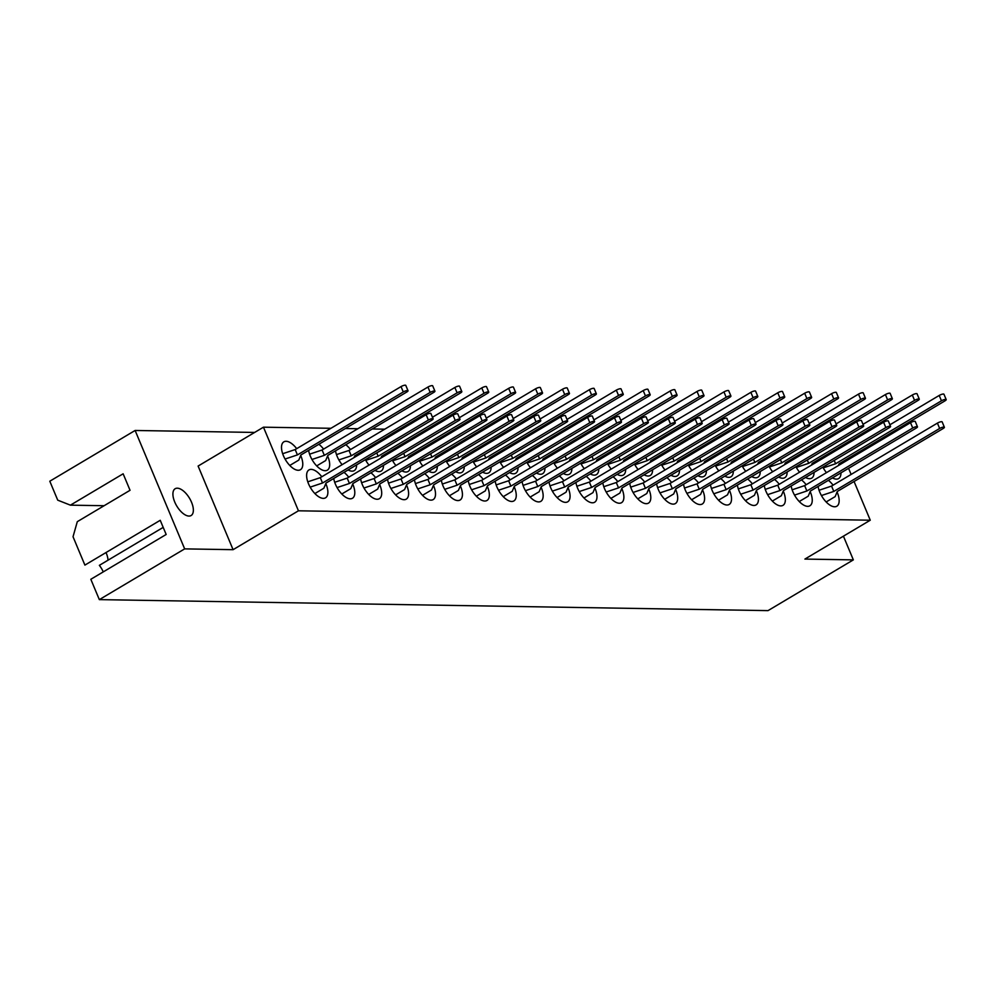 <?xml version="1.0" encoding="UTF-8"?>
<svg xmlns="http://www.w3.org/2000/svg" width="996" height="996" viewBox="0 0 996 996"><rect width="100%" height="100%" fill="white"/><g stroke="black" fill="none" stroke-linecap="round" stroke-linejoin="round"><path stroke-width="1.49" d="M103.26 571.878A15.6 7.458 -120.7 0 0 99.363 565.342L163.195 527.382M188.966 516.065A15.6 7.458 -120.7 0 1 175.645 503.988A15.6 7.458 -120.7 0 1 175.159 488.725A15.6 7.458 -120.7 0 1 177.313 488.189A15.6 7.458 -120.7 0 1 190.622 500.266A15.6 7.458 -120.7 0 1 191.108 515.53A15.6 7.458 -120.7 0 1 188.966 516.065M360.639 478.927A16.222 7.756 59.3 0 0 377.135 499.257A16.222 7.756 59.3 0 0 379.364 498.697A16.222 7.756 59.3 0 0 379.625 484.467M387.556 479.362A16.222 7.756 59.3 0 0 404.04 499.693A16.222 7.756 59.3 0 0 406.268 499.145A16.222 7.756 59.3 0 0 406.53 484.903M414.461 479.811A16.222 7.756 59.3 0 0 430.944 500.141A16.222 7.756 59.3 0 0 433.173 499.581A16.222 7.756 59.3 0 0 433.447 485.351M441.365 480.246A16.222 7.756 59.3 0 0 457.861 500.577A16.222 7.756 59.3 0 0 460.09 500.029A16.222 7.756 59.3 0 0 460.351 485.787M468.282 480.695A16.222 7.756 59.3 0 0 484.766 501.025A16.222 7.756 59.3 0 0 486.994 500.478A16.222 7.756 59.3 0 0 487.268 486.235M495.186 481.143A16.222 7.756 59.3 0 0 511.67 501.474A16.222 7.756 59.3 0 0 513.899 500.913A16.222 7.756 59.3 0 0 514.173 486.683M522.091 481.578A16.222 7.756 59.3 0 0 538.587 501.909A16.222 7.756 59.3 0 0 540.816 501.362A16.222 7.756 59.3 0 0 541.077 487.119M549.008 482.027A16.222 7.756 59.3 0 0 565.491 502.358A16.222 7.756 59.3 0 0 567.72 501.797A16.222 7.756 59.3 0 0 567.994 487.567M575.912 482.462A16.222 7.756 59.3 0 0 592.408 502.793A16.222 7.756 59.3 0 0 594.637 502.245A16.222 7.756 59.3 0 0 594.898 488.003M602.829 482.911A16.222 7.756 59.3 0 0 619.313 503.241A16.222 7.756 59.3 0 0 621.541 502.681A16.222 7.756 59.3 0 0 621.803 488.451M629.733 483.346A16.222 7.756 59.3 0 0 646.217 503.677A16.222 7.756 59.3 0 0 648.446 503.129A16.222 7.756 59.3 0 0 648.72 488.887M656.638 483.795A16.222 7.756 59.3 0 0 673.134 504.125A16.222 7.756 59.3 0 0 675.363 503.565A16.222 7.756 59.3 0 0 675.624 489.335M683.555 484.243A16.222 7.756 59.3 0 0 700.039 504.561A16.222 7.756 59.3 0 0 702.267 504.013A16.222 7.756 59.3 0 0 702.529 489.783M710.459 484.679A16.222 7.756 59.3 0 0 726.943 505.009A16.222 7.756 59.3 0 0 729.172 504.462A16.222 7.756 59.3 0 0 729.446 490.219M737.364 485.127A16.222 7.756 59.3 0 0 753.86 505.458A16.222 7.756 59.3 0 0 756.088 504.897A16.222 7.756 59.3 0 0 756.35 490.667M764.281 485.562A16.222 7.756 59.3 0 0 780.764 505.893A16.222 7.756 59.3 0 0 782.993 505.346A16.222 7.756 59.3 0 0 783.267 491.103M791.185 486.011A16.222 7.756 59.3 0 0 807.669 506.342A16.222 7.756 59.3 0 0 809.897 505.781A16.222 7.756 59.3 0 0 810.171 491.551M818.09 486.446A16.222 7.756 59.3 0 0 834.586 506.777A16.222 7.756 59.3 0 0 836.814 506.229A16.222 7.756 59.3 0 0 837.076 491.987M333.735 478.478A16.222 7.756 59.3 0 0 350.219 498.809A16.222 7.756 59.3 0 0 352.447 498.261A16.222 7.756 59.3 0 0 352.721 484.019M321.795 476.76A16.222 7.756 59.3 0 0 311.188 469.377A16.222 7.756 59.3 0 0 308.959 469.938A16.222 7.756 59.3 0 0 309.457 485.811A16.222 7.756 59.3 0 0 323.314 498.374A16.222 7.756 59.3 0 0 325.543 497.813A16.222 7.756 59.3 0 0 325.804 483.583M335.528 450.827A16.222 7.756 59.3 0 0 342.114 464.671M348.102 469.938A16.222 7.756 59.3 0 0 352.011 471.158A16.222 7.756 59.3 0 0 354.24 470.61A16.222 7.756 59.3 0 0 356.593 464.883M362.432 451.275A16.222 7.756 59.3 0 0 362.669 452.458M365.395 459.654A16.222 7.756 59.3 0 0 369.018 465.12M375.006 470.386A16.222 7.756 59.3 0 0 378.928 471.606A16.222 7.756 59.3 0 0 381.157 471.046A16.222 7.756 59.3 0 0 383.497 465.331M389.349 451.711A16.222 7.756 59.3 0 0 389.573 452.894M392.3 460.09A16.222 7.756 59.3 0 0 395.935 465.555M401.911 470.822A16.222 7.756 59.3 0 0 405.833 472.042A16.222 7.756 59.3 0 0 408.061 471.494A16.222 7.756 59.3 0 0 410.414 465.767M416.253 452.159A16.222 7.756 59.3 0 0 416.477 453.342M419.216 460.538A16.222 7.756 59.3 0 0 422.839 466.004M428.828 471.27A16.222 7.756 59.3 0 0 432.75 472.49A16.222 7.756 59.3 0 0 434.978 471.93A16.222 7.756 59.3 0 0 437.319 466.215M443.158 452.595A16.222 7.756 59.3 0 0 443.394 453.778M446.121 460.986A16.222 7.756 59.3 0 0 449.756 466.452M455.732 471.706A16.222 7.756 59.3 0 0 459.654 472.926A16.222 7.756 59.3 0 0 461.883 472.378A16.222 7.756 59.3 0 0 464.236 466.651M470.075 453.043A16.222 7.756 59.3 0 0 470.299 454.226M473.025 461.422A16.222 7.756 59.3 0 0 476.661 466.887M482.637 472.154A16.222 7.756 59.3 0 0 486.558 473.374A16.222 7.756 59.3 0 0 488.787 472.814A16.222 7.756 59.3 0 0 491.14 467.099M496.979 453.479A16.222 7.756 59.3 0 0 497.203 454.674M499.942 461.87A16.222 7.756 59.3 0 0 503.565 467.336M509.554 472.59A16.222 7.756 59.3 0 0 513.475 473.81A16.222 7.756 59.3 0 0 515.704 473.262A16.222 7.756 59.3 0 0 518.045 467.547M523.896 453.927A16.222 7.756 59.3 0 0 524.12 455.11M526.847 462.306A16.222 7.756 59.3 0 0 530.482 467.771M536.458 473.038A16.222 7.756 59.3 0 0 540.38 474.258A16.222 7.756 59.3 0 0 542.608 473.71A16.222 7.756 59.3 0 0 544.961 467.983M550.8 454.375A16.222 7.756 59.3 0 0 551.025 455.558M553.751 462.754A16.222 7.756 59.3 0 0 557.387 468.22M563.375 473.486A16.222 7.756 59.3 0 0 567.284 474.706A16.222 7.756 59.3 0 0 569.513 474.146A16.222 7.756 59.3 0 0 571.866 468.431M577.705 454.811A16.222 7.756 59.3 0 0 577.941 455.994M580.668 463.19A16.222 7.756 59.3 0 0 584.291 468.655M590.279 473.922A16.222 7.756 59.3 0 0 594.201 475.142A16.222 7.756 59.3 0 0 596.43 474.594A16.222 7.756 59.3 0 0 598.77 468.867M604.622 455.259A16.222 7.756 59.3 0 0 604.846 456.442M607.572 463.638A16.222 7.756 59.3 0 0 611.208 469.104M617.184 474.37A16.222 7.756 59.3 0 0 621.106 475.59A16.222 7.756 59.3 0 0 623.334 475.03A16.222 7.756 59.3 0 0 625.687 469.315M631.526 455.695A16.222 7.756 59.3 0 0 631.75 456.878M634.477 464.074A16.222 7.756 59.3 0 0 638.112 469.539M644.101 474.806A16.222 7.756 59.3 0 0 648.01 476.026A16.222 7.756 59.3 0 0 650.239 475.478A16.222 7.756 59.3 0 0 652.592 469.751M658.431 456.143A16.222 7.756 59.3 0 0 658.667 457.326M661.394 464.522A16.222 7.756 59.3 0 0 665.017 469.988M671.005 475.254A16.222 7.756 59.3 0 0 674.927 476.474A16.222 7.756 59.3 0 0 677.156 475.914A16.222 7.756 59.3 0 0 679.496 470.199M685.348 456.579A16.222 7.756 59.3 0 0 685.572 457.762M688.298 464.97A16.222 7.756 59.3 0 0 691.934 470.436M697.91 475.69A16.222 7.756 59.3 0 0 701.831 476.91A16.222 7.756 59.3 0 0 704.06 476.362A16.222 7.756 59.3 0 0 706.413 470.635M712.252 457.027A16.222 7.756 59.3 0 0 712.476 458.21M715.215 465.406A16.222 7.756 59.3 0 0 718.838 470.871M724.827 476.138A16.222 7.756 59.3 0 0 728.748 477.358A16.222 7.756 59.3 0 0 730.977 476.798A16.222 7.756 59.3 0 0 733.317 471.083M739.157 457.463A16.222 7.756 59.3 0 0 739.393 458.658M742.12 465.854A16.222 7.756 59.3 0 0 745.755 471.32M751.731 476.574A16.222 7.756 59.3 0 0 755.653 477.794A16.222 7.756 59.3 0 0 757.881 477.246A16.222 7.756 59.3 0 0 760.234 471.531M766.073 457.911A16.222 7.756 59.3 0 0 766.298 459.094M769.024 466.29A16.222 7.756 59.3 0 0 772.659 471.755M778.635 477.022A16.222 7.756 59.3 0 0 782.557 478.242A16.222 7.756 59.3 0 0 784.786 477.694A16.222 7.756 59.3 0 0 787.139 471.967M792.978 458.359A16.222 7.756 59.3 0 0 793.202 459.542M795.941 466.738A16.222 7.756 59.3 0 0 799.564 472.204M805.552 477.47A16.222 7.756 59.3 0 0 809.474 478.69A16.222 7.756 59.3 0 0 811.703 478.13A16.222 7.756 59.3 0 0 814.043 472.415M819.895 458.795A16.222 7.756 59.3 0 0 820.119 459.978M822.845 467.174A16.222 7.756 59.3 0 0 826.481 472.639M832.457 477.906A16.222 7.756 59.3 0 0 836.379 479.126A16.222 7.756 59.3 0 0 838.607 478.578A16.222 7.756 59.3 0 0 840.96 472.851M308.623 450.391A16.222 7.756 59.3 0 0 325.107 470.71A16.222 7.756 59.3 0 0 327.335 470.162A16.222 7.756 59.3 0 0 327.609 455.944M296.684 448.661A16.222 7.756 59.3 0 0 286.076 441.278A16.222 7.756 59.3 0 0 283.848 441.838A16.222 7.756 59.3 0 0 284.346 457.712A16.222 7.756 59.3 0 0 298.202 470.274A16.222 7.756 59.3 0 0 300.431 469.726A16.222 7.756 59.3 0 0 300.705 455.496M70.405 505.159L57.731 500.166L49.8 481.217L135.12 430.471L184.658 548.883L99.339 599.629L90.823 579.286L166.17 534.479L160.232 520.298L84.897 565.106L73.032 536.744L77.302 521.667L130.04 490.293L123.143 473.797L70.405 505.159L104.119 505.719M254.64 432.438L135.12 430.471M323.588 449.109A16.222 7.756 59.3 0 0 318.894 444.278M839.192 465.082A16.222 7.756 59.3 0 0 838.881 464.348M831.1 453.454A16.222 7.756 59.3 0 0 830.166 452.682M812.275 464.646A16.222 7.756 59.3 0 0 811.964 463.912M804.183 453.006A16.222 7.756 59.3 0 0 803.262 452.246M785.371 464.198A16.222 7.756 59.3 0 0 785.06 463.464M777.278 452.57A16.222 7.756 59.3 0 0 776.345 451.798M758.466 463.763A16.222 7.756 59.3 0 0 758.155 463.028M750.374 452.122A16.222 7.756 59.3 0 0 749.44 451.362M731.55 463.314A16.222 7.756 59.3 0 0 731.238 462.58M723.457 451.674A16.222 7.756 59.3 0 0 722.523 450.914M704.645 462.866A16.222 7.756 59.3 0 0 704.334 462.132M696.553 451.238A16.222 7.756 59.3 0 0 695.619 450.466M677.728 462.43A16.222 7.756 59.3 0 0 677.429 461.696M669.648 450.79A16.222 7.756 59.3 0 0 668.714 450.03M650.824 461.982A16.222 7.756 59.3 0 0 650.513 461.248M642.731 450.354A16.222 7.756 59.3 0 0 641.798 449.582M623.919 461.546A16.222 7.756 59.3 0 0 623.608 460.812M615.827 449.906A16.222 7.756 59.3 0 0 614.893 449.146M597.002 461.098A16.222 7.756 59.3 0 0 596.704 460.364M588.922 449.47A16.222 7.756 59.3 0 0 587.989 448.698M570.098 460.662A16.222 7.756 59.3 0 0 569.787 459.928M562.005 449.022A16.222 7.756 59.3 0 0 561.072 448.262M543.194 460.214A16.222 7.756 59.3 0 0 542.882 459.48M535.101 448.586A16.222 7.756 59.3 0 0 534.167 447.814M516.277 459.766A16.222 7.756 59.3 0 0 515.965 459.044M508.184 448.138A16.222 7.756 59.3 0 0 507.263 447.378M489.372 459.33A16.222 7.756 59.3 0 0 489.061 458.596M481.28 447.69A16.222 7.756 59.3 0 0 480.346 446.93M462.468 458.882A16.222 7.756 59.3 0 0 462.156 458.148M454.375 447.254A16.222 7.756 59.3 0 0 453.441 446.482M435.551 458.446A16.222 7.756 59.3 0 0 435.24 457.712M427.458 446.806A16.222 7.756 59.3 0 0 426.525 446.046M408.646 457.998A16.222 7.756 59.3 0 0 408.335 457.264M400.554 446.37A16.222 7.756 59.3 0 0 399.62 445.598M381.729 457.562A16.222 7.756 59.3 0 0 381.431 456.828M373.649 445.922A16.222 7.756 59.3 0 0 372.716 445.162M354.825 457.114A16.222 7.756 59.3 0 0 354.514 456.38M350.505 449.545A16.222 7.756 59.3 0 0 345.799 444.714M348.712 477.196A16.222 7.756 59.3 0 0 344.006 472.365M833.067 485.164A16.222 7.756 59.3 0 0 828.373 480.333M806.162 484.728A16.222 7.756 59.3 0 0 801.456 479.898M779.245 484.28A16.222 7.756 59.3 0 0 774.552 479.45M752.341 483.844A16.222 7.756 59.3 0 0 747.647 479.014M725.437 483.396A16.222 7.756 59.3 0 0 720.731 478.566M698.52 482.96A16.222 7.756 59.3 0 0 693.826 478.13M671.615 482.512A16.222 7.756 59.3 0 0 666.922 477.682M644.711 482.076A16.222 7.756 59.3 0 0 640.005 477.246M617.794 481.628A16.222 7.756 59.3 0 0 613.1 476.798M590.889 481.18A16.222 7.756 59.3 0 0 586.196 476.349M563.973 480.744A16.222 7.756 59.3 0 0 559.279 475.914M537.068 480.296A16.222 7.756 59.3 0 0 532.374 475.466M510.164 479.86A16.222 7.756 59.3 0 0 505.458 475.03M483.247 479.412A16.222 7.756 59.3 0 0 478.553 474.582M456.342 478.976A16.222 7.756 59.3 0 0 451.649 474.146M429.438 478.528A16.222 7.756 59.3 0 0 424.732 473.698M402.521 478.092A16.222 7.756 59.3 0 0 397.827 473.249M375.617 477.644A16.222 7.756 59.3 0 0 370.923 472.814M843.425 536.172L853.348 559.877L768.016 610.623L99.339 599.629M108.029 560.188A15.6 7.458 59.3 0 0 106.024 552.543M184.658 548.883L233.089 549.68L198.117 466.053L263.467 427.184L330.933 428.292M233.089 549.68L298.451 510.799L870.267 520.211L804.905 559.08L853.348 559.877M831.884 436.534L829.73 436.497M804.98 436.086L802.826 436.049M778.075 435.65L775.909 435.613M751.158 435.202L749.004 435.165M724.254 434.766L722.1 434.729M697.349 434.318L695.183 434.281M670.433 433.87L668.279 433.845M643.528 433.434L641.374 433.397M616.611 432.986L614.457 432.961M589.707 432.55L587.553 432.513M562.802 432.102L560.648 432.065M535.885 431.666L533.731 431.629M508.981 431.218L506.827 431.181M482.076 430.782L479.91 430.745M455.16 430.334L453.006 430.297M428.255 429.886L426.101 429.861M401.351 429.45L399.184 429.413M384.755 429.176L372.28 428.977M357.85 428.728L345.375 428.529M870.267 520.211L854.07 481.504M851.119 474.432L848.567 468.332M845.604 461.26L845.168 460.214M840.101 448.1L839.653 447.042M298.451 510.799L263.467 427.184M289.774 465.456L298.775 460.102L300.916 454.96L406.779 392.013A3.249 0.809 157.3 0 0 408.024 390.731A3.249 0.809 157.3 0 0 403.28 391.951L297.418 454.911L285.055 459.032M408.024 390.731L405.783 385.377A3.249 0.809 157.3 0 0 401.039 386.597L295.19 449.557L282.665 453.728M297.418 454.911L295.19 449.557M307.789 481.827L320.289 477.657L426.139 414.71A3.249 0.809 -22.7 0 1 430.882 413.477L433.123 418.83A3.249 0.809 -22.7 0 1 431.878 420.113L326.016 483.072L323.874 488.214L314.885 493.555M310.167 487.131L322.53 483.01L428.38 420.051A3.249 0.809 -22.7 0 1 433.123 418.83M320.289 477.657L322.53 483.01M316.691 465.904L325.68 460.55L327.833 455.409L433.683 392.449A3.249 0.809 157.3 0 0 434.928 391.167A3.249 0.809 157.3 0 0 430.185 392.399L324.335 455.346L311.96 459.48M434.928 391.167L432.687 385.813A3.249 0.809 157.3 0 0 427.944 387.046L322.094 449.993L309.582 454.176M324.335 455.346L322.094 449.993M334.693 482.276L347.193 478.105L453.043 415.145A3.249 0.809 -22.7 0 1 457.787 413.925L460.028 419.279A3.249 0.809 -22.7 0 1 458.783 420.561L352.933 483.508L350.779 488.65L341.802 493.991M337.084 487.579L349.434 483.458L455.284 420.499A3.249 0.809 -22.7 0 1 460.028 419.279M347.193 478.105L349.434 483.458M354.003 457.6L354.738 455.844L460.6 392.897A3.249 0.809 157.3 0 0 461.833 391.615A3.249 0.809 157.3 0 0 457.102 392.835L351.239 455.795L338.877 459.915M461.833 391.615L459.604 386.261A3.249 0.809 157.3 0 0 454.861 387.481L348.998 450.441L336.486 454.612M351.239 455.795L348.998 450.441M361.598 482.711L374.098 478.541L479.96 415.593A3.249 0.809 -22.7 0 1 484.703 414.361L486.944 419.714A3.249 0.809 -22.7 0 1 485.699 420.997L379.837 483.956L377.683 489.098L368.707 494.439M363.988 488.015L376.339 483.894L482.201 420.947A3.249 0.809 -22.7 0 1 486.944 419.714M374.098 478.541L376.339 483.894M380.92 458.048L381.655 456.293L487.505 393.333A3.249 0.809 157.3 0 0 488.75 392.05A3.249 0.809 157.3 0 0 484.006 393.283L378.156 456.23L365.781 460.364M488.75 392.05L486.509 386.709A3.249 0.809 157.3 0 0 481.765 387.93L432.463 417.249M378.156 456.23L376.749 452.894M388.515 483.16L401.015 478.989L506.864 416.029A3.249 0.809 -22.7 0 1 511.608 414.809L513.849 420.163A3.249 0.809 -22.7 0 1 512.604 421.445L406.754 484.392L404.6 489.546L395.624 494.875M390.893 488.463L403.255 484.342L509.105 421.383A3.249 0.809 -22.7 0 1 513.849 420.163M401.015 478.989L403.255 484.342M407.825 458.484L408.559 456.728L514.409 393.781A3.249 0.809 157.3 0 0 515.654 392.499A3.249 0.809 157.3 0 0 510.911 393.719L405.061 456.678L392.685 460.799M515.654 392.499L513.413 387.145A3.249 0.809 157.3 0 0 508.67 388.365L459.368 417.698M405.061 456.678L403.666 453.342M415.419 483.595L427.919 479.425L533.781 416.477A3.249 0.809 -22.7 0 1 538.512 415.257L540.753 420.598A3.249 0.809 -22.7 0 1 539.508 421.881L433.658 484.84L431.505 489.982L422.528 495.323M417.81 488.899L430.16 484.778L536.01 421.831A3.249 0.809 -22.7 0 1 540.753 420.598M427.919 479.425L430.16 484.778M434.729 458.932L435.464 457.176L541.326 394.217A3.249 0.809 157.3 0 0 542.571 392.947A3.249 0.809 157.3 0 0 537.828 394.167L431.965 457.114L419.602 461.248M542.571 392.947L540.33 387.593A3.249 0.809 157.3 0 0 535.587 388.814L486.272 418.133M431.965 457.114L430.571 453.778M442.324 484.044L454.836 479.873L560.686 416.913A3.249 0.809 -22.7 0 1 565.429 415.693L567.67 421.047A3.249 0.809 -22.7 0 1 566.425 422.329L460.563 485.276L458.409 490.43L449.433 495.771M444.714 489.347L457.064 485.226L562.927 422.267A3.249 0.809 -22.7 0 1 567.67 421.047M454.836 479.873L457.064 485.226M461.646 459.38L462.381 457.625L568.23 394.665A3.249 0.809 157.3 0 0 569.475 393.383A3.249 0.809 157.3 0 0 564.732 394.603L458.882 457.562L446.507 461.683M569.475 393.383L567.234 388.029A3.249 0.809 157.3 0 0 562.491 389.249L513.189 418.581M458.882 457.562L457.475 454.226M469.24 484.479L481.74 480.309L587.59 417.361A3.249 0.809 -22.7 0 1 592.334 416.141L594.575 421.482A3.249 0.809 -22.7 0 1 593.33 422.765L487.48 485.724L485.326 490.866L476.349 496.207M471.618 489.783L483.981 485.662L589.831 422.715A3.249 0.809 -22.7 0 1 594.575 421.482M481.74 480.309L483.981 485.662M488.55 459.816L489.285 458.06L595.135 395.113A3.249 0.809 157.3 0 0 596.38 393.831A3.249 0.809 157.3 0 0 591.636 395.051L485.787 458.011L473.411 462.132M596.38 393.831L594.139 388.477A3.249 0.809 157.3 0 0 589.408 389.697L540.093 419.017M485.787 458.011L484.392 454.662M496.145 484.928L508.645 480.757L614.507 417.797A3.249 0.809 -22.7 0 1 619.251 416.577L621.479 421.93A3.249 0.809 -22.7 0 1 620.234 423.213L514.384 486.173L512.23 491.314L503.254 496.655M498.535 490.231L510.886 486.11L616.736 423.151A3.249 0.809 -22.7 0 1 621.479 421.93M508.645 480.757L510.886 486.11M515.455 460.264L516.189 458.509L622.052 395.549A3.249 0.809 157.3 0 0 623.297 394.267A3.249 0.809 157.3 0 0 618.553 395.487L512.691 458.446L500.328 462.58M623.297 394.267L621.056 388.913A3.249 0.809 157.3 0 0 616.312 390.146L566.998 419.465M512.691 458.446L511.297 455.11M523.062 485.376L535.562 481.205L641.412 418.245A3.249 0.809 -22.7 0 1 646.155 417.025L648.396 422.379A3.249 0.809 -22.7 0 1 647.151 423.649L541.289 486.608L539.147 491.75L530.158 497.091M525.44 490.667L537.79 486.546L643.653 423.599A3.249 0.809 -22.7 0 1 648.396 422.379M535.562 481.205L537.79 486.546M542.372 460.7L543.106 458.944L648.956 395.997A3.249 0.809 157.3 0 0 650.201 394.715A3.249 0.809 157.3 0 0 645.458 395.935L539.608 458.895L527.233 463.016M650.201 394.715L647.96 389.361A3.249 0.809 157.3 0 0 643.217 390.581L593.915 419.914M539.608 458.895L538.214 455.558M549.966 485.811L562.466 481.641L668.316 418.694A3.249 0.809 -22.7 0 1 673.059 417.461L675.3 422.814A3.249 0.809 -22.7 0 1 674.055 424.097L568.206 487.056L566.052 492.198L557.075 497.539M552.344 491.115L564.707 486.994L670.557 424.035A3.249 0.809 -22.7 0 1 675.3 422.814M562.466 481.641L564.707 486.994M569.276 461.148L570.011 459.393L675.861 396.433A3.249 0.809 157.3 0 0 677.106 395.151A3.249 0.809 157.3 0 0 672.362 396.383L566.512 459.33L554.137 463.464M677.106 395.151L674.877 389.797A3.249 0.809 157.3 0 0 670.134 391.03L620.819 420.349M566.512 459.33L565.118 455.994M576.871 486.26L589.371 482.089L695.233 419.129A3.249 0.809 -22.7 0 1 699.976 417.909L702.205 423.263A3.249 0.809 -22.7 0 1 700.972 424.545L595.11 487.492L592.956 492.634L583.98 497.975M579.261 491.563L591.612 487.442L697.474 424.483A3.249 0.809 -22.7 0 1 702.205 423.263M589.371 482.089L591.612 487.442M596.181 461.584L596.915 459.828L702.778 396.881A3.249 0.809 157.3 0 0 704.023 395.599A3.249 0.809 157.3 0 0 699.279 396.819L593.417 459.779L581.054 463.899M704.023 395.599L701.782 390.245A3.249 0.809 157.3 0 0 697.038 391.465L647.736 420.798M593.417 459.779L592.022 456.442M603.788 486.695L616.287 482.525L722.137 419.577A3.249 0.809 -22.7 0 1 726.881 418.345L729.122 423.698A3.249 0.809 -22.7 0 1 727.877 424.981L622.014 487.94L619.873 493.082L610.884 498.423M606.166 491.999L618.528 487.878L724.378 424.931A3.249 0.809 -22.7 0 1 729.122 423.698M616.287 482.525L618.528 487.878M623.098 462.032L623.832 460.276L729.682 397.317A3.249 0.809 157.3 0 0 730.927 396.035A3.249 0.809 157.3 0 0 726.184 397.267L620.334 460.214L607.958 464.348M730.927 396.035L728.686 390.693A3.249 0.809 157.3 0 0 723.943 391.914L674.641 421.233M620.334 460.214L618.939 456.878M630.692 487.144L643.192 482.973L749.042 420.013A3.249 0.809 -22.7 0 1 753.785 418.793L756.026 424.147A3.249 0.809 -22.7 0 1 754.781 425.429L648.931 488.376L646.778 493.53L637.801 498.859M633.083 492.447L645.433 488.326L751.283 425.367A3.249 0.809 -22.7 0 1 756.026 424.147M643.192 482.973L645.433 488.326M650.002 462.468L650.737 460.712L756.599 397.765A3.249 0.809 157.3 0 0 757.832 396.483A3.249 0.809 157.3 0 0 753.101 397.703L647.238 460.662L634.875 464.783M757.832 396.483L755.603 391.129A3.249 0.809 157.3 0 0 750.86 392.349L701.545 421.682M647.238 460.662L645.844 457.326M657.597 487.579L670.096 483.409L775.959 420.461A3.249 0.809 -22.7 0 1 780.702 419.241L782.943 424.582A3.249 0.809 -22.7 0 1 781.698 425.865L675.836 488.824L673.682 493.966L664.706 499.307M659.987 492.883L672.337 488.762L778.2 425.815A3.249 0.809 -22.7 0 1 782.943 424.582M670.096 483.409L672.337 488.762M676.919 462.916L677.654 461.16L783.503 398.201A3.249 0.809 157.3 0 0 784.748 396.931A3.249 0.809 157.3 0 0 780.005 398.151L674.155 461.098L661.78 465.232M784.748 396.931L782.507 391.577A3.249 0.809 157.3 0 0 777.764 392.798L728.462 422.117M674.155 461.098L672.748 457.762M684.513 488.028L697.013 483.857L802.863 420.897A3.249 0.809 -22.7 0 1 807.607 419.677L809.848 425.031A3.249 0.809 -22.7 0 1 808.603 426.313L702.753 489.26L700.599 494.414L691.622 499.755M686.891 493.331L699.254 489.21L805.104 426.251A3.249 0.809 -22.7 0 1 809.848 425.031M697.013 483.857L699.254 489.21M703.823 463.364L704.558 461.609L810.408 398.649A3.249 0.809 157.3 0 0 811.653 397.367A3.249 0.809 157.3 0 0 806.909 398.587L701.06 461.546L688.684 465.667M811.653 397.367L809.412 392.013A3.249 0.809 157.3 0 0 804.668 393.233L755.366 422.565M701.06 461.546L699.665 458.21M711.418 488.463L723.918 484.305L829.78 421.345A3.249 0.809 -22.7 0 1 834.511 420.125L836.752 425.479A3.249 0.809 -22.7 0 1 835.507 426.749L729.657 489.708L727.503 494.85L718.527 500.191M713.808 493.767L726.159 489.646L832.009 426.699A3.249 0.809 -22.7 0 1 836.752 425.479M723.918 484.305L726.159 489.646M730.728 463.8L731.462 462.044L837.325 399.097A3.249 0.809 157.3 0 0 838.57 397.815A3.249 0.809 157.3 0 0 833.826 399.035L727.964 461.995L715.601 466.116M838.57 397.815L836.329 392.461A3.249 0.809 157.3 0 0 831.585 393.681L782.271 423.001M727.964 461.995L726.57 458.646M738.322 488.912L750.835 484.741L856.685 421.781A3.249 0.809 -22.7 0 1 861.428 420.561L863.669 425.915A3.249 0.809 -22.7 0 1 862.424 427.197L756.562 490.157L754.408 495.298L745.431 500.639M740.713 494.215L753.063 490.094L858.926 427.135A3.249 0.809 -22.7 0 1 863.669 425.915M750.835 484.741L753.063 490.094M757.645 464.248L758.379 462.493L864.229 399.533A3.249 0.809 157.3 0 0 865.474 398.251A3.249 0.809 157.3 0 0 860.731 399.471L754.881 462.43L742.506 466.564M865.474 398.251L863.233 392.897A3.249 0.809 157.3 0 0 858.49 394.13L809.188 423.449M754.881 462.43L753.474 459.094M765.239 489.36L777.739 485.189L883.589 422.229A3.249 0.809 -22.7 0 1 888.332 421.009L890.573 426.363A3.249 0.809 -22.7 0 1 889.328 427.645L783.479 490.592L781.325 495.734L772.348 501.075M767.617 494.663L779.98 490.542L885.83 427.583A3.249 0.809 -22.7 0 1 890.573 426.363M777.739 485.189L779.98 490.542M784.549 464.684L785.284 462.928L891.134 399.981A3.249 0.809 157.3 0 0 892.379 398.699A3.249 0.809 157.3 0 0 887.635 399.919L781.785 462.879L769.41 467M892.379 398.699L890.138 393.345A3.249 0.809 157.3 0 0 885.407 394.565L836.092 423.898M781.785 462.879L780.391 459.542M792.144 489.795L804.644 485.625L910.506 422.678A3.249 0.809 -22.7 0 1 915.249 421.445L917.478 426.798A3.249 0.809 -22.7 0 1 916.233 428.081L810.383 491.04L808.229 496.182L799.253 501.523M794.534 495.099L806.885 490.978L912.734 428.019A3.249 0.809 -22.7 0 1 917.478 426.798M804.644 485.625L806.885 490.978M811.454 465.132L812.188 463.377L918.051 400.417A3.249 0.809 157.3 0 0 919.296 399.135A3.249 0.809 157.3 0 0 914.552 400.367L808.69 463.314L796.327 467.448M919.296 399.135L917.055 393.781A3.249 0.809 157.3 0 0 912.311 395.014L862.997 424.333M808.69 463.314L807.295 459.978M819.061 490.244L831.56 486.073L937.41 423.113A3.249 0.809 -22.7 0 1 942.154 421.893L944.395 427.247A3.249 0.809 -22.7 0 1 943.15 428.529L837.287 491.476L835.146 496.618L826.157 501.959M821.439 495.547L833.789 491.426L939.651 428.467A3.249 0.809 -22.7 0 1 944.395 427.247M831.56 486.073L833.789 491.426M838.371 465.568L839.105 463.812L944.955 400.865A3.249 0.809 157.3 0 0 946.2 399.583A3.249 0.809 157.3 0 0 941.457 400.803L835.607 463.763L823.231 467.883M946.2 399.583L943.959 394.229A3.249 0.809 157.3 0 0 939.216 395.449L889.914 424.782M835.607 463.763L834.212 460.426M403.28 391.951L401.039 386.597M426.139 414.71L428.38 420.051M430.185 392.399L427.944 387.046M453.043 415.145L455.284 420.499M457.102 392.835L454.861 387.481M479.96 415.593L482.201 420.947M484.006 393.283L481.765 387.93M506.864 416.029L509.105 421.383M510.911 393.719L508.67 388.365M533.781 416.477L536.01 421.831M537.828 394.167L535.587 388.814M560.686 416.913L562.927 422.267M564.732 394.603L562.491 389.249M587.59 417.361L589.831 422.715M591.636 395.051L589.408 389.697M614.507 417.797L616.736 423.151M618.553 395.487L616.312 390.146M641.412 418.245L643.653 423.599M645.458 395.935L643.217 390.581M668.316 418.694L670.557 424.035M672.362 396.383L670.134 391.03M695.233 419.129L697.474 424.483M699.279 396.819L697.038 391.465M722.137 419.577L724.378 424.931M726.184 397.267L723.943 391.914M749.042 420.013L751.283 425.367M753.101 397.703L750.86 392.349M775.959 420.461L778.2 425.815M780.005 398.151L777.764 392.798M802.863 420.897L805.104 426.251M806.909 398.587L804.668 393.233M829.78 421.345L832.009 426.699M833.826 399.035L831.585 393.681M856.685 421.781L858.926 427.135M860.731 399.471L858.49 394.13M883.589 422.229L885.83 427.583M887.635 399.919L885.407 394.565M910.506 422.678L912.734 428.019M914.552 400.367L912.311 395.014M937.41 423.113L939.651 428.467M941.457 400.803L939.216 395.449"/></g></svg>
